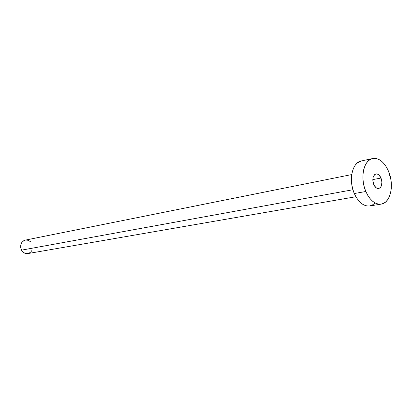 <?xml version="1.0" encoding="UTF-8"?>
<svg xmlns="http://www.w3.org/2000/svg" width="412" height="412" viewBox="0 0 412 412"><rect width="100%" height="100%" fill="white"/><g stroke="black" fill="none" stroke-linecap="round" stroke-linejoin="round"><path stroke-width="0.62" d="M381.012 178.03C382.671 183.51 381.903 187.012 378.71 188.542C376.728 188.722 375.069 187.372 373.736 184.483L375.893 187.604L377.66 188.521L378.546 188.567L380.142 187.821L381.311 186.075L381.924 182.212L381.012 178.03L378.886 174.915L377.129 173.977L376.244 173.916L374.637 174.631L373.066 177.531L372.814 180.25L373.736 184.483C372.072 179.014 372.824 175.502 375.981 173.952C378 173.751 379.679 175.105 381.012 178.03L372.814 179.591L381.012 178.03M351.735 174.564L25.333 240.103C20.981 241.829 19.704 245.176 21.512 250.151L352.94 189.736L21.512 250.151C23.062 252.741 25.173 253.885 27.851 253.576L355.88 196.735M365.83 191.498C359.794 178.01 363.719 159.866 372.664 158.532C379.081 157.811 384.386 162.076 388.567 171.33C394.48 184.823 390.545 203.075 381.193 204.12C375.09 204.615 369.971 200.407 365.83 191.498L354.305 193.537L365.83 191.498L364.332 187.213L363.343 182.691L362.91 178.118L363.039 173.668L363.729 169.533L364.95 165.871L366.644 162.822L368.745 160.505L371.166 159.006L373.802 158.368L376.563 158.61L379.339 159.712L382.017 161.628L384.509 164.275L386.719 167.55L388.567 171.33L390.937 179.838L391.374 184.252L391.282 188.557L390.664 192.6L389.536 196.23L387.944 199.31L385.941 201.715L383.593 203.353L380.992 204.151L378.231 204.069L375.42 203.106L372.669 201.288L370.084 198.672L367.772 195.365L365.83 191.498M372.603 158.543L361.242 160.984C352.281 162.328 348.305 180.245 354.305 193.537C358.425 202.323 363.544 206.463 369.652 205.964L381.172 204.125M374.415 203.574L372.062 205.197L369.456 205.995L366.69 205.923L363.878 204.975L361.128 203.183L358.548 200.613L356.241 197.353L354.305 193.537L352.821 189.319L351.843 184.859L351.421 180.343L351.565 175.955L352.265 171.871L353.496 168.25L355.201 165.238L357.312 162.946L361.303 160.968M362.385 160.819L365.145 161.051M32.002 250.331L30.812 252.015L28.809 253.318M27.666 253.607L25.297 253.401L23.134 252.19L21.512 250.151L20.677 247.602L20.765 244.934L21.759 242.56L23.505 240.845L25.359 240.098M25.724 240.042L28.088 240.273L30.38 241.633"/></g></svg>
